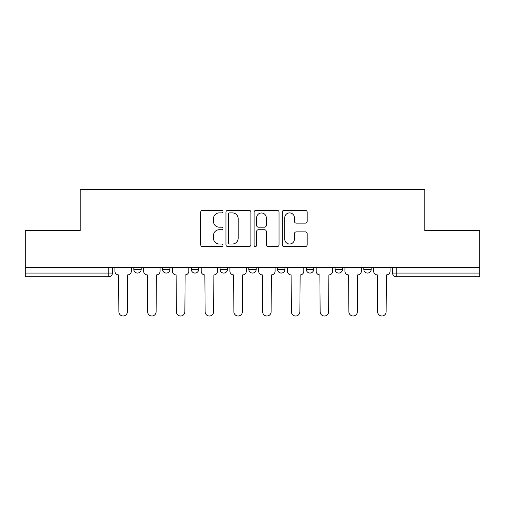<?xml version="1.0" encoding="UTF-8"?>
<svg xmlns="http://www.w3.org/2000/svg" width="505" height="505" viewBox="0 0 505 505"><rect width="100%" height="100%" fill="white"/><g stroke="black" fill="none" stroke-linecap="round" stroke-linejoin="round"><path stroke-width="0.76" d="M223.014 211.633A1.269 1.269 0 0 0 221.745 210.364L202.524 210.364A1.812 1.812 0 0 0 200.712 212.176L200.712 244.736A1.812 1.812 0 0 0 202.524 246.547L221.745 246.547A1.269 1.269 0 0 0 223.014 245.278A1.269 1.269 0 0 0 221.745 244.016L219.258 244.016A5.789 5.789 0 0 1 213.47 238.227L213.47 235.513A5.789 5.789 0 0 1 219.258 229.725L221.745 229.725A1.269 1.269 0 0 0 223.014 228.456A1.269 1.269 0 0 0 221.745 227.187L219.258 227.187A5.789 5.789 0 0 1 213.47 221.398L213.47 218.684A5.789 5.789 0 0 1 219.258 212.895L221.745 212.895A1.269 1.269 0 0 0 223.014 211.633M363.821 267.347L363.821 269.373L371.194 269.373A3.686 3.686 0 0 1 367.507 273.06A3.686 3.686 0 0 1 363.821 269.373L363.821 267.347M306.32 267.347L306.32 269.373L313.687 269.373A3.686 3.686 0 0 1 310.001 273.06A3.686 3.686 0 0 1 306.32 269.373L306.32 267.347M277.567 267.347L277.567 269.373L284.94 269.373A3.686 3.686 0 0 1 281.253 273.06A3.686 3.686 0 0 1 277.567 269.373L277.567 267.347M220.06 269.373L220.06 267.347L220.06 269.373A3.686 3.686 0 0 0 223.747 273.06A3.686 3.686 0 0 1 220.06 269.373L227.433 269.373A3.686 3.686 0 0 1 223.747 273.06M162.559 269.373L162.559 267.347L162.559 269.373A3.686 3.686 0 0 0 166.246 273.06A3.686 3.686 0 0 1 162.559 269.373L169.932 269.373A3.686 3.686 0 0 1 166.246 273.06A3.686 3.686 0 0 0 169.932 269.373L169.932 267.347L169.932 269.373M305.373 223.122A1.812 1.812 0 0 0 307.179 221.31L307.179 212.176A1.812 1.812 0 0 0 305.373 210.364L284.025 210.364A1.812 1.812 0 0 0 282.213 212.176L282.213 244.736A1.812 1.812 0 0 0 284.025 246.547L305.373 246.547A1.812 1.812 0 0 0 307.179 244.736L307.179 233.701A1.812 1.812 0 0 0 305.373 231.89L296.233 231.89A1.812 1.812 0 0 0 294.428 233.701L294.428 239.174A4.842 4.842 0 0 1 289.586 244.016A4.842 4.842 0 0 1 284.744 239.174L284.744 217.737A4.842 4.842 0 0 1 289.586 212.895A4.842 4.842 0 0 1 294.428 217.737L294.428 221.31A1.812 1.812 0 0 0 296.233 223.122L305.373 223.122M25.25 267.347L25.25 230.665L80.175 230.665L80.175 189.564L424.825 189.564L424.825 230.665L479.75 230.665L479.75 267.347L25.25 267.347L25.25 273.06L112.426 273.06L112.426 267.347L112.426 273.06A3.686 3.686 0 0 1 108.739 276.746L25.25 276.746L25.25 273.06M250.916 212.176A1.812 1.812 0 0 0 249.11 210.364L227.761 210.364A1.812 1.812 0 0 0 225.95 212.176L225.95 244.736A1.812 1.812 0 0 0 227.761 246.547L249.11 246.547A1.812 1.812 0 0 0 250.916 244.736L250.916 212.176M255.89 210.364L277.239 210.364A1.812 1.812 0 0 1 279.05 212.176L279.05 244.736A1.812 1.812 0 0 1 277.239 246.547L268.105 246.547A1.812 1.812 0 0 1 266.293 244.736L266.293 231.53A1.812 1.812 0 0 0 264.487 229.725L258.427 229.725A1.812 1.812 0 0 0 256.616 231.53L256.616 245.278A1.269 1.269 0 0 1 255.347 246.547A1.269 1.269 0 0 1 254.084 245.278L254.084 212.176A1.812 1.812 0 0 1 255.89 210.364M392.574 267.347L392.574 273.06L479.75 273.06L479.75 276.746L396.261 276.746A3.686 3.686 0 0 1 392.574 273.06M479.75 267.347L479.75 273.06M371.194 267.347L371.194 269.373M342.44 267.347L342.44 269.373A3.686 3.686 0 0 1 338.754 273.06A3.686 3.686 0 0 1 335.067 269.373L342.44 269.373L342.44 267.347M335.067 267.347L335.067 269.373M313.687 269.373L313.687 267.347L313.687 269.373A3.686 3.686 0 0 1 310.001 273.06M284.94 269.373L284.94 267.347L284.94 269.373A3.686 3.686 0 0 1 281.253 273.06M256.186 267.347L256.186 269.373A3.686 3.686 0 0 1 252.5 273.06A3.686 3.686 0 0 1 248.814 269.373A3.686 3.686 0 0 0 252.5 273.06A3.686 3.686 0 0 0 256.186 269.373L256.186 267.347M248.814 267.347L248.814 269.373L256.186 269.373M227.433 267.347L227.433 269.373M198.68 267.347L198.68 269.373A3.686 3.686 0 0 1 194.999 273.06A3.686 3.686 0 0 1 191.313 269.373A3.686 3.686 0 0 0 194.999 273.06M191.313 267.347L191.313 269.373L198.68 269.373M141.179 267.347L141.179 269.373A3.686 3.686 0 0 1 137.493 273.06A3.686 3.686 0 0 1 133.806 269.373A3.686 3.686 0 0 0 137.493 273.06A3.686 3.686 0 0 0 141.179 269.373L141.179 267.347M133.806 267.347L133.806 269.373L141.179 269.373M108.739 267.347L108.739 276.746A3.686 3.686 0 0 0 112.426 273.06M229.75 212.895A1.269 1.269 0 0 0 228.487 214.164L228.487 242.747A1.269 1.269 0 0 0 229.75 244.016L232.376 244.016A5.789 5.789 0 0 0 238.164 238.227L238.164 218.684A5.789 5.789 0 0 0 232.376 212.895L229.75 212.895M266.293 217.825A4.842 4.842 0 0 0 261.457 212.99A4.842 4.842 0 0 0 256.616 217.825L256.616 225.382A1.812 1.812 0 0 0 258.427 227.187L264.487 227.187A1.812 1.812 0 0 0 266.293 225.382L266.293 217.825M114.913 267.347L114.913 271.217A3.686 3.686 0 0 0 118.599 274.903L118.877 311.762A4.242 4.242 0 0 0 123.119 316.004A4.242 4.242 0 0 0 127.355 311.762L127.632 274.903A3.686 3.686 0 0 0 131.319 271.217L131.319 267.347M143.666 267.347L143.666 271.217A3.686 3.686 0 0 0 147.353 274.903L147.63 311.762A4.242 4.242 0 0 0 151.866 316.004A4.242 4.242 0 0 0 156.108 311.762L156.386 274.903A3.686 3.686 0 0 0 160.072 271.217L160.072 267.347M172.42 267.347L172.42 271.217A3.686 3.686 0 0 0 176.106 274.903L176.384 311.762A4.242 4.242 0 0 0 180.62 316.004A4.242 4.242 0 0 0 184.862 311.762L185.133 274.903A3.686 3.686 0 0 0 188.82 271.217L188.82 267.347M201.173 267.347L201.173 271.217A3.686 3.686 0 0 0 204.86 274.903L205.131 311.762A4.242 4.242 0 0 0 209.373 316.004A4.242 4.242 0 0 0 213.609 311.762L213.886 274.903A3.686 3.686 0 0 0 217.573 271.217L217.573 267.347M229.92 267.347L229.92 271.217A3.686 3.686 0 0 0 233.607 274.903L233.884 311.762A4.242 4.242 0 0 0 238.126 316.004A4.242 4.242 0 0 0 242.362 311.762L242.64 274.903A3.686 3.686 0 0 0 246.326 271.217L246.326 267.347M258.674 267.347L258.674 271.217A3.686 3.686 0 0 0 262.36 274.903L262.638 311.762A4.242 4.242 0 0 0 266.874 316.004A4.242 4.242 0 0 0 271.116 311.762L271.393 274.903A3.686 3.686 0 0 0 275.08 271.217L275.08 267.347M287.427 267.347L287.427 271.217A3.686 3.686 0 0 0 291.114 274.903L291.391 311.762A4.242 4.242 0 0 0 295.627 316.004A4.242 4.242 0 0 0 299.869 311.762L300.14 274.903A3.686 3.686 0 0 0 303.827 271.217L303.827 267.347M316.18 267.347L316.18 271.217A3.686 3.686 0 0 0 319.867 274.903L320.138 311.762A4.242 4.242 0 0 0 324.38 316.004A4.242 4.242 0 0 0 328.616 311.762L328.894 274.903A3.686 3.686 0 0 0 332.58 271.217L332.58 267.347M344.928 267.347L344.928 271.217A3.686 3.686 0 0 0 348.614 274.903L348.892 311.762A4.242 4.242 0 0 0 353.134 316.004A4.242 4.242 0 0 0 357.37 311.762L357.647 274.903A3.686 3.686 0 0 0 361.334 271.217L361.334 267.347M373.681 267.347L373.681 271.217A3.686 3.686 0 0 0 377.368 274.903L377.645 311.762A4.242 4.242 0 0 0 381.881 316.004A4.242 4.242 0 0 0 386.123 311.762L386.401 274.903A3.686 3.686 0 0 0 390.087 271.217L390.087 267.347M396.261 267.347L396.261 276.746"/></g></svg>

